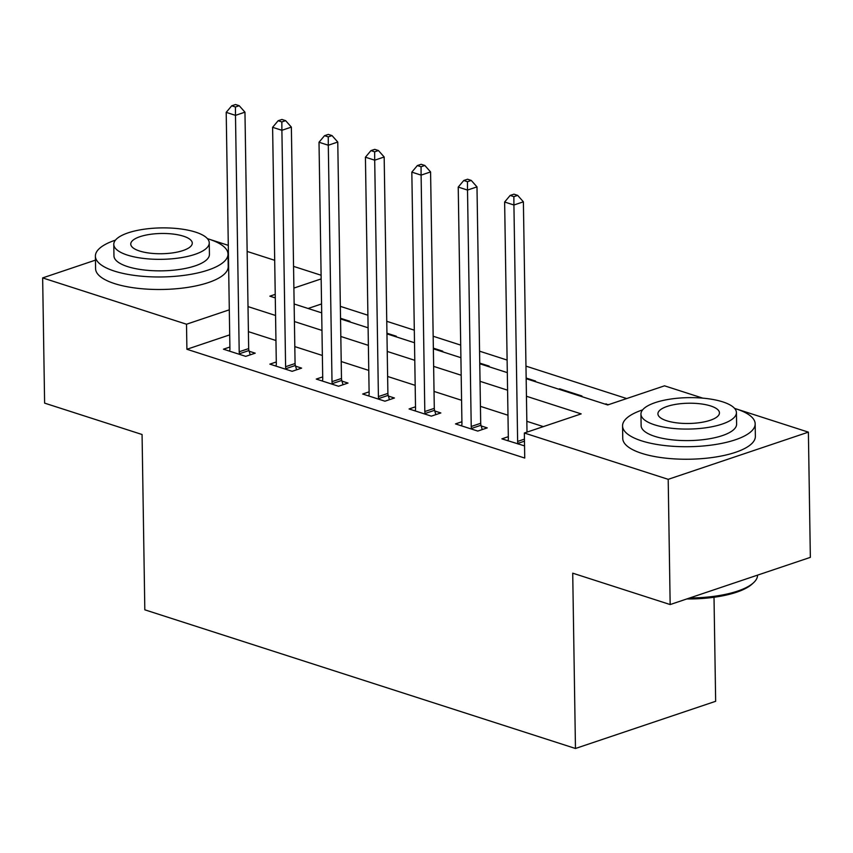 <?xml version="1.0" encoding="UTF-8"?>
<svg xmlns="http://www.w3.org/2000/svg" width="853" height="853" viewBox="0 0 853 853"><rect width="100%" height="100%" fill="white"/><g stroke="black" fill="none" stroke-linecap="round" stroke-linejoin="round"><path stroke-width="1.28" d="M714.014 597.271L715.656 701.294L575.466 748.486L144.818 609.82L142.067 434.508L44.612 403.128L42.65 277.907L95.451 260.133M207.407 238.637L228.295 245.355M247.146 251.432L274.698 260.304M293.549 266.371L321.101 275.242M626.688 398.554L525.97 366.129M507.119 360.062L479.567 351.18M460.716 345.113L433.164 336.242M414.313 330.175L386.75 321.304M367.899 315.226L340.347 306.355M526.173 378.7L607.699 404.951L664.53 385.823L702.765 398.138M734.572 408.384L808.388 432.14L668.198 479.333L524.339 433.015L581.17 413.886L526.44 396.261M668.198 479.333L670.159 604.553L810.35 557.361L808.388 432.14M321.56 303.945L308.093 308.487M348.93 321.634L349.922 321.293L340.539 318.276M395.334 336.572L396.336 336.242L386.942 333.214M441.737 351.521L442.739 351.18L433.345 348.152M488.14 366.459L489.142 366.118L479.749 363.101M534.543 381.398L535.545 381.067L526.162 378.039M558.683 389.171L559.675 388.829L581.959 396.005L580.957 396.346M605.086 404.109L608.69 404.621M229.702 334.866L186.903 349.272L524.734 458.05L524.339 433.015M543.34 426.617L526.834 421.307M507.983 415.23L480.431 406.359M461.58 400.292L434.028 391.42M415.176 385.343L387.625 376.472M368.773 370.405L341.211 361.533M322.359 355.466L294.807 346.595M275.956 340.518L248.404 331.646M229.894 347.032L223.465 349.197L245.739 356.362L255.207 353.174L249.172 351.233M276.297 361.971L269.868 364.135L292.142 371.311L301.61 368.123L295.575 366.172M322.701 376.909L316.271 379.073L338.545 386.249L348.013 383.061L341.978 381.12M369.104 391.858L362.674 394.022L384.948 401.198L394.427 398.01L388.382 396.059M415.507 406.796L409.077 408.96L431.351 416.136L440.83 412.948L434.785 411.007M461.921 421.745L455.491 423.909L477.765 431.074L487.234 427.886L481.199 425.946M508.324 436.683L501.895 438.847L524.542 445.895M670.159 604.553L572.715 573.173L575.466 748.486M186.903 349.272L186.508 324.225L42.65 277.907M229.308 309.82L186.508 324.225M507.588 390.184L480.036 381.312M461.185 375.245L433.633 366.374M414.782 360.307L387.23 351.436M368.379 345.358L340.827 336.487M321.976 330.42L294.413 321.549M275.562 315.482L248.01 306.6M275.231 294.36L269.857 296.172L275.284 297.921M294.136 303.988L321.698 312.859M340.55 318.937L368.101 327.808M386.953 333.875L414.505 342.746M433.356 348.813L460.908 357.695M479.759 363.762L507.322 372.633M321.165 278.91L293.89 288.079M606.099 404.439L606.088 403.778M559.685 389.501L559.675 388.829M239.203 351.767L248.671 348.578L244.96 112.169L235.481 115.358L239.203 351.767A5.31 3.487 -108.6 0 0 239.501 353.728L239.693 354.421M235.439 106.988L239.224 105.719L235.513 104.514L231.728 105.793L235.439 106.988L235.481 115.358L226.205 112.361L229.915 348.781A5.31 3.487 -108.6 0 1 229.681 350.562L229.5 351.137M248.671 348.578A5.31 3.487 -108.6 0 0 248.969 350.54L250.206 354.859M244.96 112.169L239.224 105.719M231.728 105.793L226.205 112.361M285.606 366.715L295.074 363.527L291.363 127.108L281.895 130.296L285.606 366.715A5.31 3.487 -108.6 0 0 285.904 368.667L286.096 369.36M281.842 121.936L285.638 120.657L281.916 119.463L278.131 120.731L281.842 121.936L281.895 130.296L272.608 127.31L276.319 363.719A5.31 3.487 -108.6 0 1 276.084 365.51L275.903 366.076M295.074 363.527A5.31 3.487 -108.6 0 0 295.373 365.479L296.609 369.807M291.363 127.108L285.638 120.657M278.131 120.731L272.608 127.31M332.009 381.654L341.477 378.465L337.767 142.046L328.298 145.234L332.009 381.654A5.31 3.487 -108.6 0 0 332.307 383.615L332.51 384.308M328.256 136.875L332.041 135.595L328.33 134.401L324.535 135.68L328.256 136.875L328.298 145.234L319.011 142.248L322.733 378.668A5.31 3.487 -108.6 0 1 322.487 380.449L322.306 381.024M341.477 378.465A5.31 3.487 -108.6 0 0 341.776 380.427L343.013 384.746M337.767 142.046L332.041 135.595M324.535 135.68L319.011 142.248M378.412 396.592L387.891 393.404L384.17 156.995L374.702 160.183L378.412 396.592A5.31 3.487 -108.6 0 0 378.711 398.554L378.913 399.247M374.659 151.813L378.444 150.544L374.734 149.35L370.948 150.618L374.659 151.813L374.702 160.183L365.425 157.197L369.136 393.606A5.31 3.487 -108.6 0 1 368.891 395.387L368.72 395.963M387.891 393.404A5.31 3.487 -108.6 0 0 388.19 395.365L389.426 399.684M384.17 156.995L378.444 150.544M370.948 150.618L365.425 157.197M424.815 411.541L434.294 408.352L430.584 171.933L421.105 175.121L424.815 411.541A5.31 3.487 -108.6 0 0 425.114 413.492L425.316 414.195M421.062 166.761L424.847 165.482L421.137 164.288L417.352 165.567L421.062 166.761L421.105 175.121L411.828 172.135L415.539 408.555A5.31 3.487 -108.6 0 1 415.304 410.336L415.123 410.911M434.294 408.352A5.31 3.487 -108.6 0 0 434.593 410.304L435.83 414.633M430.584 171.933L424.847 165.482M417.352 165.567L411.828 172.135M115.443 240.13A66.31 21.826 -0.9 0 0 95.387 256.167A66.31 21.826 -0.9 0 0 114.334 271.073A66.31 21.826 -0.9 0 0 186.914 274.965A66.31 21.826 -0.9 0 0 228.007 254.087A66.31 21.826 -0.9 0 0 209.06 239.181A66.31 21.826 -0.9 0 0 207.46 238.691M95.387 256.167L95.589 268.695A66.31 21.826 -0.9 0 0 114.537 283.591A66.31 21.826 -0.9 0 0 187.116 287.482A66.31 21.826 -0.9 0 0 228.199 266.605L228.007 254.087M209.252 242.86L209.433 254.375A47.747 15.717 179.1 0 1 179.855 269.409A47.747 15.717 179.1 0 1 127.598 266.605A47.747 15.717 179.1 0 1 113.961 255.879L113.78 244.353A47.747 15.717 -0.9 0 0 127.417 255.09A47.747 15.717 -0.9 0 0 179.674 257.894A47.747 15.717 -0.9 0 0 209.252 242.86A47.747 15.717 -0.9 0 0 195.614 232.133A47.747 15.717 -0.9 0 0 143.357 229.329A47.747 15.717 -0.9 0 0 113.78 244.353M139.54 251.006A30.772 10.129 -0.9 0 0 173.223 252.808A30.772 10.129 -0.9 0 0 192.277 243.126A30.772 10.129 -0.9 0 0 183.491 236.206A30.772 10.129 -0.9 0 0 149.819 234.404A30.772 10.129 -0.9 0 0 130.754 244.086A30.772 10.129 -0.9 0 0 139.54 251.006M642.608 409.877A66.31 21.826 -0.9 0 0 622.562 425.914A66.31 21.826 -0.9 0 0 641.499 440.82A66.31 21.826 -0.9 0 0 714.089 444.712A66.31 21.826 -0.9 0 0 755.172 423.834A66.31 21.826 -0.9 0 0 736.224 408.928A66.31 21.826 -0.9 0 0 734.625 408.438M622.562 425.914L622.754 438.442A66.31 21.826 -0.9 0 0 641.701 453.338A66.31 21.826 -0.9 0 0 714.281 457.229A66.31 21.826 -0.9 0 0 755.363 436.352L755.172 423.834M736.427 412.607L736.608 424.122A47.747 15.717 179.1 0 1 707.02 439.156A47.747 15.717 179.1 0 1 654.763 436.352A47.747 15.717 179.1 0 1 641.125 425.626L640.944 414.1A47.747 15.717 -0.9 0 0 654.582 424.826A47.747 15.717 -0.9 0 0 706.838 427.63A47.747 15.717 -0.9 0 0 736.427 412.607A47.747 15.717 -0.9 0 0 722.779 401.88A47.747 15.717 -0.9 0 0 670.522 399.076A47.747 15.717 -0.9 0 0 640.944 414.1M666.705 420.753A30.772 10.129 -0.9 0 0 700.388 422.555A30.772 10.129 -0.9 0 0 719.452 412.873A30.772 10.129 -0.9 0 0 710.656 405.953A30.772 10.129 -0.9 0 0 676.983 404.151A30.772 10.129 -0.9 0 0 657.919 413.833A30.772 10.129 -0.9 0 0 666.705 420.753M689.672 597.985A66.31 21.826 -0.9 0 0 753.508 582.77A66.31 21.826 -0.9 0 0 757.549 575.135M753.508 582.77L752.037 584.113A64.721 21.304 179.1 0 1 686.782 598.955M471.229 426.479L480.697 423.291L476.987 186.882L467.508 190.07L471.229 426.479A5.31 3.487 -108.6 0 0 471.528 428.441L471.72 429.134M467.465 181.7L471.261 180.431L467.54 179.226L463.755 180.505L467.465 181.7L467.508 190.07L458.232 187.074L461.942 423.493A5.31 3.487 -108.6 0 1 461.708 425.274L461.526 425.85M480.697 423.291A5.31 3.487 -108.6 0 0 480.996 425.252L482.233 429.571M476.987 186.882L471.261 180.431M463.755 180.505L458.232 187.074M527.005 432.108L523.39 201.82L513.922 205.008L517.632 441.427A5.31 3.487 -108.6 0 0 517.931 443.379L518.134 444.072M513.869 196.648L517.664 195.369L513.954 194.175L510.158 195.444L513.869 196.648L513.922 205.008L504.635 202.022L508.345 438.431A5.31 3.487 -108.6 0 1 508.111 440.223L507.93 440.788M523.39 201.82L517.664 195.369M510.158 195.444L504.635 202.022M239.501 353.728L248.969 350.54M285.904 368.667L295.373 365.479M332.307 383.615L341.776 380.427M378.711 398.554L388.19 395.365M425.114 413.492L434.593 410.304M471.528 428.441L480.996 425.252M517.632 441.427L524.435 439.135M517.931 443.379L524.467 441.182"/></g></svg>

